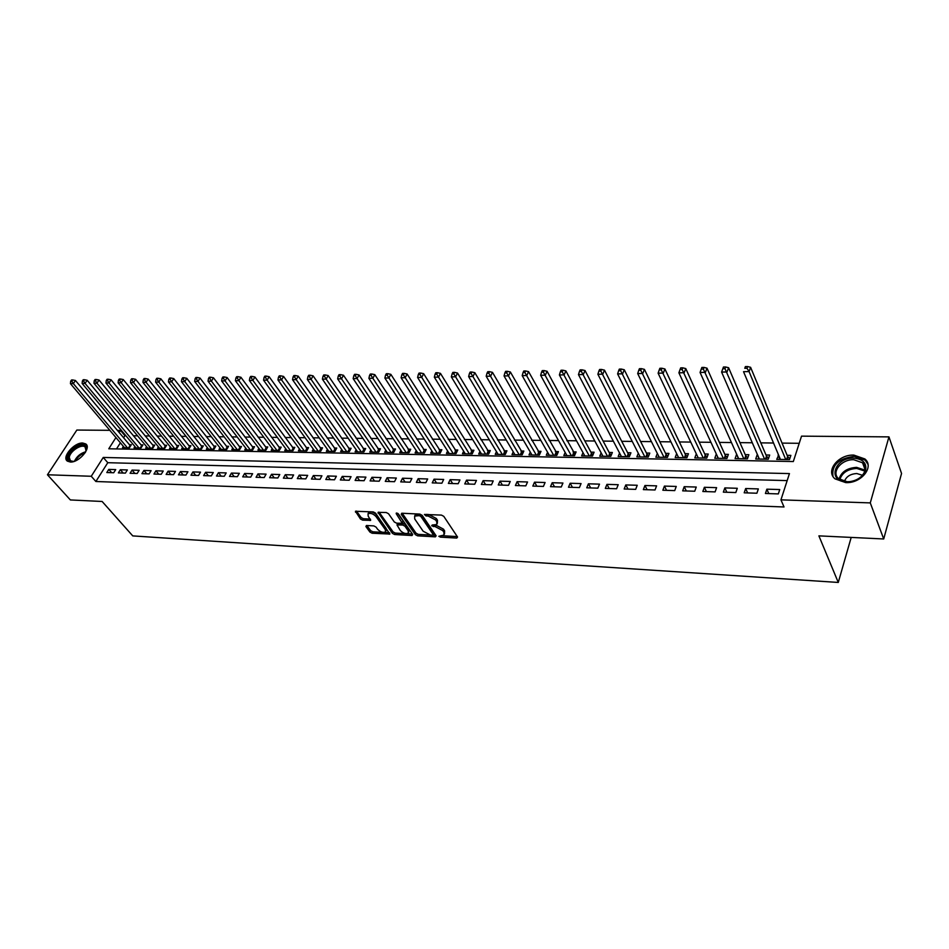 <?xml version="1.0" encoding="UTF-8"?>
<svg xmlns="http://www.w3.org/2000/svg" width="949" height="949" viewBox="0 0 949 949"><rect width="100%" height="100%" fill="white"/><g stroke="black" fill="none" stroke-linecap="round" stroke-linejoin="round"><path stroke-width="1.42" d="M438.829 536.292L440.431 537.134L456.766 538.071L457.56 537.027L443.776 516.339L441.439 515.093L424.417 514.453L426.054 515.948L428.177 516.042L435.603 519.981L436.777 521.713L436.801 524.536L432.21 525.022L431.676 525.77L435.401 526.731L442.78 530.633L443.93 532.342L443.954 535.094L438.829 536.292M426.35 514.394L428.877 514.56L428.177 516.042M433.705 525.094L436.101 525.248L435.401 526.731M82.705 443.017L85.718 443.918C91.756 447.643 78.981 462.744 70.333 462.033L67.415 461.143C61.388 457.347 74.081 442.4 82.705 443.017M853.851 455.105L864.871 458.948C874.634 466.861 861.182 483.599 845.701 482.602L834.978 478.83C825.191 470.846 838.453 454.31 853.851 455.105M366.539 525.509L365.911 526.541L369.92 532.069L372.138 533.243L389.861 534.05L375.531 513.112L373.265 511.902L355.448 511.274L360.43 518.973L362.66 520.147L370.644 520.36L368.165 516.102L368.046 513.729C370.596 512.804 373.23 513.729 375.958 516.481L385.365 529.684L385.484 531.974C382.945 532.887 380.324 531.974 377.619 529.269L376.053 527.086L373.811 525.9L366.539 525.509M115.932 437.548L108.779 448.782L793.328 461.534L801.525 436.149L888.952 436.884L901.55 473.48L883.709 538.973L818.892 535.865L838.275 582.449L132.753 535.9L102.124 501.475L70.368 499.945L47.45 474.773L76.845 430.051L109.847 430.324M883.709 538.973L870.28 502.899L780.944 499.85L789.438 473.587L103.251 457.454L91.258 476.268L47.45 474.773M787.172 480.597L107.783 462.697L95.873 481.499L784.016 506.968L780.944 499.85M95.873 481.499L91.258 476.268M415.33 534.643L417.596 535.829L435.366 536.849L436.125 535.817L422.175 515.307L419.849 514.085L401.925 513.243L401.225 514.322L415.33 534.643L416.03 533.172L418.284 534.37L430.253 535.046M412.008 535.521L394.618 534.524L392.376 533.338L378.07 512.341L386.243 512.519L388.521 513.717L394.321 521.986L396.599 523.184L402.305 523.267L396.255 513.753L396.243 513.124L398.355 513.86L412.72 534.489L412.008 535.521L412.59 534.299M123.358 446.327L122.504 447.667L129.408 447.798L131.342 444.713L129.325 444.678M134.888 446.505L134.034 447.881L141.021 447.999L142.955 444.903L140.915 444.867M146.585 446.682L145.719 448.082L152.789 448.213L154.723 445.093L152.647 445.057M158.424 446.86L157.546 448.296L164.711 448.426L166.633 445.283L164.533 445.247M170.417 447.05L169.527 448.509L176.787 448.64L178.697 445.472L176.573 445.449M182.564 447.228L181.662 448.723L189.017 448.853L190.927 445.674L188.78 445.639M194.865 447.418L193.952 448.948L201.402 449.079L203.311 445.876L201.129 445.84M207.333 447.608L206.407 449.174L213.964 449.304L215.862 446.077L213.655 446.042M219.966 447.798L219.029 449.399L226.681 449.529L228.579 446.291L226.337 446.244M232.778 447.987L231.817 449.624L239.575 449.767L241.461 446.493L239.195 446.457M245.755 448.177L244.783 449.862L252.648 449.992L254.522 446.706L252.232 446.671M258.899 448.367L257.926 450.087L265.886 450.229L267.76 446.92L265.435 446.884M272.233 448.557L271.236 450.324L279.314 450.478L281.177 447.133L278.816 447.098M285.744 448.758L284.736 450.573L292.921 450.716L294.783 447.359L292.387 447.323M299.445 448.96L298.425 450.811L306.729 450.965L308.567 447.584L306.147 447.537M313.336 449.15L312.292 451.06L320.715 451.214L322.553 447.809L320.098 447.762M327.417 449.352L326.373 451.321L334.902 451.463L336.741 448.035L334.238 447.999M341.699 449.553L340.632 451.57L349.291 451.724L351.118 448.272L348.58 448.225M356.195 449.755L355.104 451.831L363.882 451.985L365.697 448.509L363.135 448.462M370.881 449.968L369.79 452.092L378.687 452.246L380.49 448.747L377.892 448.699M385.792 450.17L384.677 452.353L393.716 452.519L395.496 448.984L392.862 448.948M400.917 450.372L399.778 452.626L408.948 452.792L410.727 449.233L408.046 449.185M416.255 450.585L415.104 452.898L424.405 453.064L426.172 449.482L423.456 449.435M431.831 450.787L430.656 453.183L440.099 453.349L441.854 449.731L439.09 449.696M447.631 451L446.433 453.468L456.018 453.634L457.762 449.992L454.962 449.945M463.67 451.202L462.46 453.752L472.187 453.919L473.907 450.253L471.06 450.206M479.945 451.416L478.711 454.037L488.593 454.215L490.301 450.526L487.418 450.478M496.469 451.629L495.224 454.334L505.248 454.512L506.944 450.787L504.014 450.739M513.243 451.831L511.986 454.63L522.164 454.82L523.836 451.06L520.859 451.012M530.289 452.044L528.996 454.939L539.329 455.129L541.001 451.344L537.976 451.297M547.585 452.246L546.28 455.247L556.778 455.437L558.427 451.617L555.355 451.57M565.165 452.459L563.825 455.567L574.489 455.757L576.114 451.914L573.006 451.854M583.006 452.661L581.654 455.876L592.484 456.078L594.098 452.199L590.93 452.151M601.144 452.863L599.768 456.208L610.776 456.398L612.366 452.495L609.139 452.448M619.567 453.064L618.167 456.528L629.353 456.73L630.919 452.792L627.657 452.744M638.297 453.254L636.862 456.872L648.238 457.074L649.78 453.1L646.459 453.053M657.325 453.456L655.866 457.204L667.42 457.418L668.95 453.408L665.569 453.361M676.661 453.634L675.19 457.548L686.922 457.762L688.428 453.729L685 453.669M704.739 453.99L708.239 454.049L706.756 458.118L694.822 457.904L696.317 453.859L698.262 457.964L658.12 373.194L659.211 369.944L661.275 369.896L661.939 368.248L659.875 368.295L659.211 369.944M716.4 454.18L718.156 458.32M716.246 454.18L714.787 458.26L726.922 458.474L728.369 454.369L724.822 454.31M736.792 454.512L738.393 458.687M736.519 454.5L735.084 458.628L747.421 458.841L748.844 454.701L745.238 454.642M757.539 454.844L758.963 459.055M757.136 454.832L755.724 458.996L768.275 459.221L769.675 455.046L766.009 454.986M765.428 493.492L778.334 493.907L779.746 489.554L766.863 489.174L765.428 493.492M744.206 492.816L756.899 493.219L758.334 488.913L745.665 488.533L744.206 492.816M723.352 492.151L735.819 492.555L737.29 488.284L724.834 487.905L723.352 492.151M702.841 491.499L715.107 491.89L716.602 487.656L704.36 487.288L702.841 491.499M682.687 490.858L694.739 491.238L696.258 487.051L684.217 486.683L682.687 490.858M662.853 490.23L674.715 490.609L676.257 486.446L664.419 486.09L662.853 490.23M643.363 489.613L655.024 489.981L656.589 485.852L644.94 485.508L643.363 489.613M624.181 488.996L635.652 489.364L637.242 485.271L625.782 484.927L624.181 488.996M605.32 488.403L616.601 488.759L618.214 484.702L606.945 484.37L605.32 488.403M586.755 487.81L597.858 488.166L599.495 484.144L588.404 483.812L586.755 487.81M568.487 487.228L579.412 487.572L581.073 483.587L570.159 483.255L568.487 487.228M550.515 486.659L561.262 486.991L562.935 483.041L552.199 482.721L550.515 486.659M532.816 486.09L543.409 486.434L545.094 482.507L534.524 482.187L532.816 486.09M515.402 485.532L525.817 485.864L527.537 481.973L517.122 481.665L515.402 485.532M498.261 484.986L508.51 485.319L510.242 481.463L499.993 481.155L498.261 484.986M481.38 484.453L491.475 484.773L493.219 480.941L483.124 480.645L481.38 484.453M464.749 483.931L474.702 484.239L476.457 480.443L466.517 480.147L464.749 483.931M448.379 483.409L458.177 483.717L459.945 479.945L450.158 479.648L448.379 483.409M432.246 482.887L441.902 483.195L443.681 479.459L434.049 479.174L432.246 482.887M416.362 482.389L425.864 482.685L427.667 478.972L418.177 478.687L416.362 482.389M400.715 481.89L410.075 482.187L411.89 478.498L402.53 478.225L400.715 481.89M385.294 481.392L394.523 481.689L396.338 478.035L387.121 477.762L385.294 481.392M370.098 480.918L379.185 481.202L381.024 477.572L371.937 477.3L370.098 480.918M355.116 480.431L364.084 480.716L365.923 477.122L356.978 476.849L355.116 480.431M340.359 479.969L349.196 480.253L351.047 476.671L342.221 476.41L340.359 479.969M325.815 479.506L334.511 479.779L336.385 476.232L327.69 475.971L325.815 479.506M311.462 479.043L320.05 479.316L321.925 475.805L313.348 475.544L311.462 479.043M297.322 478.593L305.792 478.865L307.678 475.378L299.22 475.117L297.322 478.593M283.383 478.154L291.723 478.415L293.621 474.951L285.281 474.702L283.383 478.154M269.635 477.715L277.855 477.976L279.765 474.536L271.544 474.286L269.635 477.715M256.076 477.288L264.19 477.549L266.1 474.12L257.986 473.883L256.076 477.288M242.695 476.861L250.702 477.11L252.612 473.717L244.617 473.48L242.695 476.861M229.504 476.434L237.392 476.695L239.326 473.314L231.437 473.077L229.504 476.434M216.491 476.03L224.272 476.268L226.206 472.922L218.424 472.685L216.491 476.03M203.644 475.615L211.33 475.864L213.276 472.531L205.589 472.305L203.644 475.615M190.974 475.212L198.555 475.449L200.5 472.151L192.932 471.926L190.974 475.212M178.471 474.82L185.957 475.058L187.914 471.772L180.429 471.546L178.471 474.82M166.134 474.417L173.525 474.654L175.482 471.404L168.103 471.178L166.134 474.417M153.963 474.037L161.247 474.263L163.216 471.036L155.933 470.811L153.963 474.037M141.947 473.658L149.135 473.883L151.105 470.668L143.916 470.455L141.947 473.658M130.084 473.278L137.178 473.504L139.159 470.313L132.053 470.099L130.084 473.278M118.376 472.899L125.387 473.124L127.356 469.957L120.345 469.743L118.376 472.899M115.707 469.601L108.791 469.399L106.81 472.531L113.726 472.756L115.707 469.601M799.212 443.302L782.059 443.112M773.518 443.017L760.813 442.863M752.296 442.768L739.923 442.637M731.442 442.542L719.401 442.4M710.931 442.305L699.211 442.175M690.753 442.08L679.354 441.949M670.931 441.854L659.828 441.724M651.417 441.629L640.622 441.51M632.236 441.415L621.714 441.297M613.362 441.202L603.125 441.083M594.786 441L584.821 440.882M576.506 440.787L566.814 440.68M558.522 440.585L549.08 440.478M540.823 440.383L531.63 440.277M523.385 440.194L514.441 440.087M506.232 439.992L497.525 439.897M489.328 439.802L480.858 439.707M472.697 439.612L464.441 439.517M456.303 439.434L448.272 439.34M440.158 439.245L432.353 439.162M424.262 439.067L416.658 438.984M408.592 438.889L401.19 438.806M393.159 438.723L385.946 438.64M377.939 438.545L370.929 438.462M362.945 438.379L356.124 438.296M348.176 438.213L341.533 438.141M333.609 438.047L327.144 437.975M319.244 437.88L312.956 437.809M305.08 437.726L298.971 437.655M291.118 437.572L285.175 437.501M277.345 437.406L271.568 437.347M263.775 437.264L258.152 437.192M250.382 437.109L244.913 437.05M237.167 436.955L231.841 436.896M224.13 436.813L218.958 436.754M211.271 436.67L206.241 436.611M198.578 436.516L193.691 436.469M186.063 436.386L181.306 436.326M173.703 436.243L169.088 436.184M161.508 436.101L157.024 436.054M149.468 435.971L145.114 435.923M137.581 435.828L133.358 435.781M125.849 435.698L124.9 435.686L123.56 437.809M120.381 442.815L116.513 448.924M778.643 455.188L776.721 459.363L789.485 459.601L790.861 455.378L787.124 455.318M838.275 582.449L851.194 537.419M888.952 436.884L870.28 502.899M117.332 430.395L120.476 430.419L119.135 432.53M124.9 435.686L120.476 430.419M107.783 462.697L103.251 457.454M778.109 455.176L779.888 459.423M766.863 489.174L768.797 493.599M745.665 488.533L747.646 492.922M724.834 487.905L726.863 492.27M704.36 487.288L706.424 491.618M684.217 486.683L686.329 490.977M664.419 486.09L666.566 490.348M644.94 485.508L647.135 489.731M625.782 484.927L628.013 489.115M606.945 484.37L609.199 488.521M588.404 483.812L590.693 487.928M570.159 483.255L572.472 487.359M552.199 482.721L554.548 486.778M534.524 482.187L536.909 486.22M517.122 481.665L519.53 485.663M499.993 481.155L502.436 485.129M483.124 480.645L485.591 484.583M466.517 480.147L469.008 484.061M450.158 479.648L452.673 483.539M434.049 479.174L436.576 483.029M418.177 478.687L420.727 482.519M402.53 478.225L405.104 482.033M387.121 477.762L389.719 481.534M371.937 477.3L374.558 481.06M356.978 476.849L359.612 480.574M342.221 476.41L344.878 480.111M327.69 475.971L330.347 479.648M313.348 475.544L316.029 479.198M299.22 475.117L301.912 478.747M285.281 474.702L287.998 478.296M271.544 474.286L274.261 477.869M257.986 473.883L260.726 477.43M244.617 473.48L247.369 477.003M231.437 473.077L234.201 476.588M218.424 472.685L221.2 476.173M205.589 472.305L208.377 475.769M192.932 471.926L195.719 475.366M180.429 471.546L183.24 474.963M168.103 471.178L170.915 474.571M155.933 470.811L158.756 474.192M143.916 470.455L146.751 473.8M132.053 470.099L134.9 473.432M120.345 469.743L123.192 473.053M108.791 469.399L111.65 472.685M444.5 533.919L444.618 530.859L443.93 532.342M436.101 525.248L443.48 529.151L444.618 530.859M437.359 523.338L437.477 520.218L436.777 521.713M428.877 514.56L436.315 518.498L437.477 520.218M441.641 535.687L457.264 536.576M402.222 513.267L416.03 533.172M432.708 535.189L435.816 535.366M432.625 535.189L433.147 534.453L420.893 516.481L419.268 515.627L414.654 516.102L414.713 518.949L423.124 531.203L430.431 535.058L432.625 535.189M433.278 534.809L433.847 532.982L433.147 534.453M414.808 515.782L415.365 514.631L417.774 514.038L421.605 514.999L433.847 532.982M412.412 534.038L395.318 533.077L394.618 534.524M379.114 512.175L393.076 531.891L395.318 533.077M402.471 522.923L402.993 520.93L397.667 513.279M400.276 530.455C403.017 533.219 405.674 534.121 408.284 533.184L408.212 530.894L404.95 526.221L402.673 525.011L396.979 524.927L400.276 530.455M408.722 532.282L408.912 529.435L408.212 530.894M397.524 523.812L403.384 523.551L405.662 524.761L408.912 529.435M385.899 531.12L386.077 528.249L385.365 529.684M368.331 513.148L368.77 512.282C371.32 511.369 373.953 512.282 376.682 515.034L386.077 528.249M356.516 511.12L361.154 517.537L363.384 518.723L370.3 519.067M366.931 525.532L370.632 530.645L372.85 531.808L383.432 532.413M383.74 532.425L389.505 532.757M789.758 458.77L787.599 456.457L750.6 367.31L749.069 371.581L743.53 371.676L780.434 459.435M785.748 459.53L749.069 371.581L747.005 368.259L747.61 366.551L745.392 366.587L744.787 368.295L747.005 368.259M744.787 368.295L745.392 366.587M747.61 366.551L750.6 367.31M853.744 458.118C863.412 459.138 867.279 463.527 865.346 471.297C862.57 477.05 857.315 480.538 849.592 481.784L846.698 481.902C826.816 481.867 834.408 457.169 853.744 458.118M847.243 481.748L849.913 481.629C857.066 480.491 861.917 477.252 864.492 471.938C865.808 468.379 865.168 465.33 862.57 462.804L853.768 459.719C841.431 459.067 830.802 472.317 838.643 478.711L847.243 481.748M862.451 475.271L856.817 473.539C850.375 473.919 846.235 476.552 844.408 481.44M867.955 464.358L865.215 460.194L854.266 456.374C838.655 458.403 831.561 465.069 832.973 476.386M74.912 461.095L72.551 461.558C69.384 461.617 67.925 460.182 68.162 457.276C68.838 448.818 86.549 440.265 86.454 448.474L85.481 452.21M86.074 450.822L85.066 446.967C81.4 443.658 69.74 451.439 69.289 457.501L70.416 460.751L73.417 461.451M86.703 445.081L86.383 444.808C81.839 440.704 67.379 450.348 66.81 457.869L67.498 461.202M768.571 458.32L766.484 456.113L728.607 367.738L727.041 371.972L721.596 372.067L759.366 459.055M764.597 459.15L724.989 368.675L725.617 366.99L723.435 367.026L722.818 368.722L724.989 368.675M721.596 372.067L722.818 368.722M725.617 366.99L728.607 367.738M747.753 457.892L745.736 455.769L706.993 368.165L705.415 372.364L700.065 372.459L738.666 458.687M743.814 458.782L703.375 369.09L704.016 367.417L701.869 367.453L701.24 369.137L703.375 369.09M700.065 372.459L701.24 369.137M704.016 367.417L706.993 368.165M727.278 457.465L725.333 455.425L685.771 368.58L684.158 372.732L678.903 372.827L718.31 458.32M723.363 458.414L682.141 369.505L682.794 367.832L680.694 367.88L680.042 369.541L682.141 369.505M678.903 372.827L680.042 369.541M682.794 367.832L685.771 368.58M707.147 457.05L705.261 455.093L664.917 368.983L663.28 373.111L658.12 373.194M703.268 458.059L661.275 369.896M661.939 368.248L664.917 368.983M687.349 456.647L685.522 454.761L644.43 369.386L642.758 373.479L637.692 373.562L678.594 457.62M683.494 457.703L640.777 370.288L641.453 368.651L639.424 368.698L638.748 370.335L640.777 370.288M637.692 373.562L638.748 370.335M641.453 368.651L644.43 369.386M667.871 456.244L666.103 454.441L624.288 369.778L622.603 373.835L617.609 373.918L659.223 457.264M664.039 457.359L620.634 370.679L621.31 369.054L619.317 369.102L618.641 370.715L620.634 370.679M617.609 373.918L618.641 370.715M621.31 369.054L624.288 369.778M648.701 455.864L647.004 454.12L604.501 370.157L602.781 374.191L597.882 374.274L640.172 456.932M644.905 457.015L600.836 371.059L601.524 369.446L599.566 369.493L598.866 371.095L600.836 371.059M597.882 374.274L598.866 371.095M601.524 369.446L604.501 370.157M629.851 455.484L628.202 453.812L585.035 370.537L583.303 374.535L578.475 374.618L621.417 456.588M626.079 456.671L581.369 371.427L582.069 369.837L580.136 369.873L579.436 371.474L581.369 371.427M578.475 374.618L579.436 371.474M582.069 369.837L585.035 370.537M611.298 455.105L609.709 453.503L565.901 370.917L564.145 374.867L559.4 374.962L602.971 456.267M607.55 456.339L562.223 371.794L562.935 370.217L561.037 370.252L560.337 371.83L562.223 371.794M559.4 374.962L560.337 371.83M562.935 370.217L565.901 370.917M593.042 454.749L591.5 453.195L547.087 371.284L545.307 375.211L540.645 375.294L584.809 455.935M589.317 456.018L543.409 372.162L544.121 370.584L542.259 370.632L541.547 372.198L543.409 372.162M540.645 375.294L541.547 372.198M544.121 370.584L547.087 371.284M575.07 454.393L528.581 371.64L526.778 375.543L522.199 375.614L566.933 455.615M571.369 455.698L524.904 372.518L525.616 370.952L523.789 371L523.065 372.554L524.904 372.518M522.199 375.614L523.065 372.554M525.616 370.952L528.581 371.64M557.383 454.037L510.372 371.996L508.557 375.863L504.049 375.946L549.329 455.306M553.706 455.378L506.695 372.862L507.418 371.32L505.615 371.356L504.892 372.898L506.695 372.862M504.049 375.946L504.892 372.898M507.418 371.32L510.372 371.996M539.957 453.693L492.472 372.352L490.633 376.184L486.196 376.255L531.998 454.998M536.304 455.069L488.782 373.206L489.518 371.676L487.739 371.711L487.003 373.242L488.782 373.206M486.196 376.255L487.003 373.242M489.518 371.676L492.472 372.352M522.816 453.361L474.844 372.696L472.993 376.492L468.628 376.575L514.939 454.69M519.186 454.761L471.155 373.55L471.902 372.02L470.158 372.055L469.411 373.574L471.155 373.55M468.628 376.575L469.411 373.574M471.902 372.02L474.844 372.696M505.924 453.029L457.513 373.028L455.639 376.8L451.344 376.883L498.142 454.381M502.318 454.464L453.824 373.882L454.571 372.364L452.851 372.399L452.104 373.906L453.824 373.882M451.344 376.883L452.104 373.906M454.571 372.364L457.513 373.028M489.293 452.709L440.443 373.36L438.568 377.109L434.334 377.18L481.582 454.097M485.698 454.168L436.754 374.203L437.513 372.708L435.816 372.743L435.069 374.238L436.754 374.203M434.334 377.18L435.069 374.238M437.513 372.708L440.443 373.36M472.899 452.388L423.645 373.692L421.747 377.405L417.596 377.477L465.283 453.8M469.34 453.871L419.956 374.523L420.715 373.04L419.055 373.076L418.295 374.558L419.956 374.523M417.596 377.477L418.295 374.558M420.715 373.04L423.645 373.692M456.766 452.08L407.121 374.013L405.199 377.702L401.107 377.773L449.221 453.515M453.219 453.586L403.42 374.843L404.191 373.372L402.554 373.408L401.783 374.879L403.42 374.843M401.107 377.773L401.783 374.879M404.191 373.372L407.121 374.013M440.858 451.771L390.834 374.333L388.912 377.987L384.879 378.058L433.396 453.231M437.335 453.302L387.145 375.152L387.916 373.692L386.302 373.728L385.531 375.187L387.145 375.152M384.879 378.058L385.531 375.187M387.916 373.692L390.834 374.333M425.188 451.475L374.808 374.653L372.874 378.271L368.9 378.343L417.809 452.946M421.688 453.017L372.874 378.271L371.118 375.46L371.901 374.013L370.312 374.048L369.529 375.496L371.118 375.46M368.9 378.343L369.529 375.496M371.901 374.013L374.808 374.653M409.754 451.178L359.03 374.962L357.073 378.556L353.158 378.627L402.447 452.673M406.267 452.744L357.073 378.556L355.341 375.768L356.124 374.321L354.558 374.357L353.775 375.792L355.341 375.768M353.158 378.627L353.775 375.792M356.124 374.321L359.03 374.962M394.535 450.894L343.479 375.258L341.521 378.829L337.666 378.9L387.299 452.4M391.071 452.471L341.521 378.829L339.789 376.065L340.584 374.63L339.042 374.665L338.247 376.089L339.789 376.065M337.666 378.9L338.247 376.089M340.584 374.63L343.479 375.258M379.541 450.609L328.164 375.555L326.195 379.102L322.399 379.173L372.376 452.139M376.089 452.199L326.195 379.102L324.487 376.362L325.27 374.938L323.751 374.962L322.968 376.385L324.487 376.362M322.399 379.173L322.968 376.385M325.27 374.938L328.164 375.555M364.748 450.324L313.087 375.851L311.106 379.375L307.357 379.446L357.654 451.878M361.32 451.938L311.106 379.375L309.398 376.646L310.193 375.235L308.698 375.27L307.903 376.67L309.398 376.646M307.357 379.446L307.903 376.67M310.193 375.235L313.087 375.851M350.169 450.051L298.223 376.148L296.23 379.636L292.541 379.707L343.158 451.617M346.765 451.677L296.23 379.636L294.546 376.931L295.341 375.531L293.87 375.567L293.075 376.955L294.546 376.931M292.541 379.707L293.075 376.955M295.341 375.531L298.223 376.148M335.804 449.779L283.573 376.433L281.58 379.897L277.95 379.968L328.852 451.356M332.411 451.427L281.58 379.897L279.908 377.216L280.702 375.828L279.255 375.851L278.448 377.239L279.908 377.216M277.95 379.968L278.448 377.239M280.702 375.828L283.573 376.433M321.628 449.518L269.148 376.717L267.144 380.158L263.561 380.217L314.748 451.107M318.247 451.166L267.144 380.158L265.483 377.488L266.278 376.112L264.854 376.136L264.047 377.512L265.483 377.488M263.561 380.217L264.047 377.512M266.278 376.112L269.148 376.717M307.654 449.257L254.925 376.99L252.909 380.407L249.385 380.478L300.833 450.858M304.297 450.917L252.909 380.407L251.26 377.761L252.066 376.397L250.655 376.421L249.848 377.785L251.26 377.761M249.385 380.478L249.848 377.785M252.066 376.397L254.925 376.99M293.882 448.996L240.916 377.263L238.887 380.656L235.411 380.727L287.12 450.609M290.524 450.68L238.887 380.656L237.25 378.034L238.057 376.67L236.669 376.694L235.862 378.058L237.25 378.034M235.411 380.727L235.862 378.058M238.057 376.67L240.916 377.263M280.287 448.747L227.096 377.536L225.055 380.905L221.639 380.964L273.585 450.372M276.954 450.431L225.055 380.905L223.43 378.295L224.249 376.943L222.885 376.967L222.066 378.319L223.43 378.295M221.639 380.964L222.066 378.319M224.249 376.943L227.096 377.536M266.871 448.497L213.478 377.797L211.425 381.154L208.056 381.213L260.24 450.134M263.561 450.194L211.425 381.154L209.812 378.556L210.631 377.216L209.278 377.239L208.46 378.58L209.812 378.556M208.056 381.213L208.46 378.58M210.631 377.216L213.478 377.797M253.644 448.248L200.037 378.058L197.997 381.391L194.664 381.451L247.072 449.897M250.346 449.956L197.997 381.391L196.396 378.817L197.214 377.477L195.885 377.512L195.055 378.841L196.396 378.817M194.664 381.451L195.055 378.841M197.214 377.477L200.037 378.058M240.595 448.011L186.799 378.319L184.747 381.628L181.461 381.688L234.083 449.66M237.309 449.719L184.747 381.628L183.157 379.066L183.976 377.749L182.659 377.773L181.84 379.09L183.157 379.066M181.461 381.688L181.84 379.09M183.976 377.749L186.799 378.319M227.713 447.774L173.738 378.58L171.686 381.854L168.447 381.913L221.259 449.435M224.45 449.494L171.686 381.854L170.096 379.315L170.927 377.999L169.634 378.034L168.803 379.339L170.096 379.315M168.447 381.913L168.803 379.339M170.927 377.999L173.738 378.58M215.008 447.537L160.856 378.829L158.791 382.091L155.6 382.139L208.602 449.209M211.757 449.268L158.791 382.091L157.226 379.564L158.056 378.26L156.775 378.283L155.944 379.588L157.226 379.564M155.6 382.139L155.944 379.588M158.056 378.26L160.856 378.829M202.469 447.299L148.163 379.078L146.087 382.317L142.931 382.364L196.123 448.984M199.231 449.043L146.087 382.317L144.533 379.802L145.363 378.509L144.094 378.532L143.263 379.825L144.533 379.802M142.931 382.364L143.263 379.825M145.363 378.509L148.163 379.078M190.085 447.074L135.624 379.315L133.548 382.53L130.44 382.589L183.798 448.77M186.858 448.818L133.548 382.53L132.006 380.051L132.836 378.758L131.591 378.781L130.76 380.075L132.006 380.051M130.44 382.589L130.76 380.075M132.836 378.758L135.624 379.315M177.866 446.849L123.263 379.564L121.187 382.755L118.115 382.815L171.639 448.545M174.663 448.604L121.187 382.755L119.645 380.288L120.476 379.007L119.254 379.031L118.423 380.312L119.645 380.288M118.115 382.815L118.423 380.312M120.476 379.007L123.263 379.564M165.802 446.635L111.069 379.802L108.981 382.969L105.956 383.028L159.634 448.331M162.611 448.391L108.981 382.969L107.462 380.513L108.293 379.244L107.083 379.268L106.252 380.537L107.462 380.513M105.956 383.028L106.252 380.537M108.293 379.244L111.069 379.802M153.904 446.421L99.04 380.039L96.952 383.182L93.963 383.242L147.771 448.118M150.725 448.177L96.952 383.182L95.434 380.751L96.264 379.481L95.078 379.505L94.236 380.774L95.434 380.751M93.963 383.242L94.236 380.774M96.264 379.481L99.04 380.039M142.148 446.196L87.166 380.264L85.066 383.396L82.124 383.455L136.075 447.916M138.981 447.964L85.066 383.396L83.559 380.976L84.402 379.719L83.227 379.742L82.385 381L83.559 380.976M82.124 383.455L82.385 381M84.402 379.719L87.166 380.264M130.535 445.994L75.446 380.49L73.346 383.61L70.44 383.657L124.509 447.703M127.391 447.762L73.346 383.61L71.851 381.201L72.693 379.956L71.531 379.98L70.689 381.225L71.851 381.201M70.44 383.657L70.689 381.225M72.693 379.956L75.446 380.49M441.119 535.663L440.431 537.134M426.765 514.465L426.054 515.948M433.99 525.141L433.29 526.624M443.48 529.151L442.78 530.633M436.315 518.498L435.603 519.981M457.371 536.743L456.766 538.071M401.747 513.243L401.225 514.322M435.959 535.58L435.366 536.849M418.284 534.37L417.596 535.829M421.605 514.999L420.893 516.481M419.98 514.144L419.268 515.627M417.774 514.038L417.062 515.521M393.076 531.891L392.376 533.338M378.639 512.163L378.105 513.231M402.993 520.93L402.281 522.389M396.623 513.006L396.255 513.753M405.662 524.761L404.95 526.221M403.384 523.551L402.673 525.011M398.414 523.302L397.702 524.761M376.682 515.034L375.958 516.481M370.525 519.376L369.944 520.527M363.384 518.723L362.66 520.147M361.154 517.537L360.43 518.973M356.029 511.108L355.495 512.163M389.719 533.053L389.149 534.216M372.85 531.808L372.138 533.243M370.632 530.645L369.92 532.069M366.421 525.509L365.911 526.541M787.967 456.991L787.136 459.553M787.599 456.457L786.591 459.541M839.046 479.055C841.324 471.89 847.172 467.987 856.603 467.359L865.025 470.146M864.8 471.06L856.769 468.438C847.73 469.02 842.083 472.756 839.818 479.625M74.449 461.226C76.75 456.433 80.499 453.278 85.695 451.783M85.149 452.756C80.89 454.251 77.676 456.943 75.517 460.846M766.863 456.635L766.009 459.174M766.484 456.113L765.463 459.174M746.116 456.291L745.25 458.806M745.736 455.769L744.692 458.794M725.712 455.947L724.822 458.438M725.333 455.425L724.265 458.426M705.641 455.603L704.751 458.082M705.261 455.093L704.182 458.07M685.913 455.271L685 457.726M685.522 454.761L684.419 457.715M666.495 454.951L665.569 457.382M666.103 454.441L664.988 457.371M647.396 454.63L646.447 457.038M647.004 454.12L645.866 457.027M628.594 454.31L627.645 456.706M628.202 453.812L627.052 456.694M610.1 454.002L609.139 456.374M609.709 453.503L608.546 456.362M591.903 453.693L590.919 456.042M591.5 453.195L590.325 456.03M573.979 453.385L572.982 455.722M573.576 452.898L572.389 455.71M556.339 453.088L555.331 455.413M555.936 452.614L554.726 455.401M538.973 452.803L537.953 455.105M538.569 452.317L537.348 455.093M521.867 452.507L520.847 454.796M521.464 452.032L520.23 454.785M505.022 452.234L503.99 454.488M504.619 451.76L503.373 454.476M488.427 451.949L487.395 454.191M488.023 451.475L486.778 454.18M472.092 451.677L471.036 453.907M471.689 451.202L470.419 453.895M455.994 451.404L454.927 453.61M455.579 450.941L454.31 453.598M440.122 451.131L439.067 453.325M439.719 450.68L438.438 453.314M424.5 450.87L423.42 453.053M424.084 450.419L422.791 453.041M409.09 450.609L408.011 452.78M408.687 450.158L407.382 452.768M393.918 450.36L392.827 452.507M393.503 449.909L392.186 452.495M378.948 450.099L377.856 452.234M378.532 449.66L377.216 452.222M364.202 449.862L363.099 451.973M363.787 449.411L362.459 451.961M349.659 449.612L348.544 451.712M349.244 449.174L347.903 451.7M335.317 449.363L334.202 451.451M334.902 448.936L333.562 451.439M321.177 449.126L320.05 451.202M320.762 448.699L319.41 451.19M307.227 448.901L306.1 450.953M306.812 448.462L305.459 450.941M293.478 448.663L292.351 450.704M293.063 448.236L291.699 450.692M279.908 448.438L278.781 450.467M279.492 448.011L278.128 450.455M266.527 448.213L265.388 450.229M266.111 447.786L264.735 450.217M253.324 447.987L252.185 449.992M252.909 447.572L251.532 449.98M240.299 447.774L239.148 449.755M239.883 447.347L238.507 449.743M227.44 447.548L226.289 449.529M227.036 447.133L225.648 449.518M214.759 447.335L213.608 449.304M214.344 446.92L212.956 449.292M202.244 447.121L201.081 449.079M201.829 446.718L200.429 449.067M189.883 446.92L188.721 448.853M189.48 446.516L188.068 448.841M177.688 446.718L176.526 448.64M177.273 446.303L175.873 448.628M165.648 446.516L164.485 448.414M165.245 446.113L163.833 448.403M153.774 446.315L152.599 448.213M153.358 445.911L151.947 448.201M142.03 446.113L140.855 447.999M141.615 445.71L140.203 447.987M130.452 445.923L129.266 447.786M130.037 445.52L128.613 447.774M85.718 443.918L86.667 445.01M415.365 514.631L414.654 516.102M397.69 523.468L396.979 524.927M368.77 512.282L368.046 513.729M864.492 471.938L865.346 471.297M865.097 469.696L862.57 462.804M73.358 461.463L72.551 461.558M86.454 448.569L85.066 446.967M86.229 449.352L86.454 448.474"/></g></svg>
